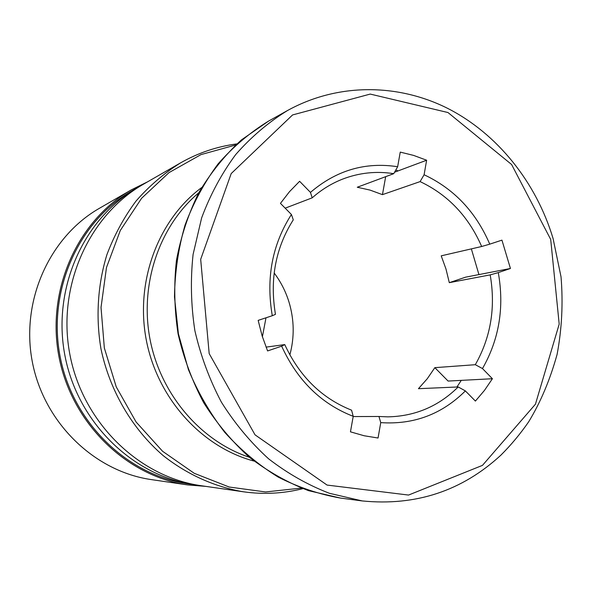 <?xml version="1.0" encoding="UTF-8"?>
<svg xmlns="http://www.w3.org/2000/svg" width="592" height="592" viewBox="0 0 592 592"><rect width="100%" height="100%" fill="white"/><g stroke="black" fill="none" stroke-linecap="round" stroke-linejoin="round"><path stroke-width="0.89" d="M394.546 172.22L426.632 160.225L424.094 174.751C454.005 188.796 475.894 211.929 489.754 244.148L501.942 240.137L510.43 268.479L498.286 272.609C504.458 307.285 499.189 339.268 482.48 368.557L492.411 378.725L484.463 390.402L475.406 401.08L465.371 390.905C441.898 414.274 413.69 424.849 380.745 422.621L378.051 438.021L364.161 435.756L350.457 431.834L353.217 416.324C321.219 403.862 297.369 380.478 281.659 346.157L267.591 350.938L262.13 335.916L258.164 320.376L272.29 315.721C265.852 278.173 272.231 244.429 291.419 214.496L280.445 203.367L289.481 191.697L299.611 181.293L310.46 192.4C336.278 170.311 365.338 161.757 397.646 166.729L400.251 152.107L413.63 155.415L426.632 160.225M424.094 174.751L420.105 181.603C448.026 194.835 468.546 216.465 481.666 246.501L441.21 255.833L445.983 269.012L449.298 282.665L465.578 277.174L510.43 268.479M465.371 390.905L458.201 386.946L418.44 388.692L427.269 378.739L434.854 367.654L448.1 381.063L461.286 380.367L456.928 387.005M310.46 192.4L312.206 197.824C321.33 189.758 331.365 183.564 342.309 179.228C359.011 172.775 376.149 170.918 393.732 173.671L397.646 166.729M481.666 246.501L489.754 244.148M498.286 272.609L490.183 274.88C495.793 307.322 490.835 337.262 475.309 364.702L482.48 368.557M458.201 386.946C438.583 406.319 415.125 416.287 387.827 416.857L378.961 416.479L380.745 422.621M353.217 416.324L351.559 410.167C321.789 398.327 299.522 376.468 284.759 344.596L281.659 346.157M272.29 315.721L275.458 314.345C269.626 279.372 275.569 247.863 293.284 219.832L291.419 214.496M198.135 485.233L194.775 484.789C133.045 476.22 77.663 422.636 64.92 355.533C51.963 288.474 83.627 218.219 137.818 187.442L140.778 185.792M194.775 484.789L188.234 483.842C127.273 475.376 72.653 422.57 60.095 356.458C47.33 290.383 78.573 221.134 132.09 190.735L137.818 187.442M201.509 485.758C138.987 477.085 82.828 422.703 69.893 354.578C56.743 286.506 88.83 215.222 143.715 184.053L180.39 162.978C163.977 173.338 149.184 186.036 136.005 201.08C123.972 217.301 114.286 235.142 106.93 254.612C97.724 284.619 95.638 316.905 100.929 348.636C109.705 390.639 132.031 428.749 163.14 455.566C187.198 474.569 214.741 486.89 243.379 491.789L201.509 485.758M393.732 173.671L357.265 187.242L370.059 190.099L382.454 194.642L420.105 181.603M385.673 176.668L382.454 194.642M471.358 248.877L478.935 274.584M395.796 170.008L398.009 170.925M274.155 272.979C280.771 281.77 285.721 291.464 289 302.075C294.276 319.702 294.564 337.314 289.851 354.926M449.298 282.665L490.183 274.88M434.854 367.654L475.309 364.702M353.172 416.568L378.961 416.479M266.037 347.119L284.759 344.596M285.189 208.169L312.206 197.824M265.993 317.8L262.397 336.774M205.964 486.395L187.671 484.922C126.422 476.257 71.595 423.132 58.963 356.673C46.139 290.258 77.456 220.631 131.172 189.943L147.623 181.811M187.671 484.922L151.389 479.601C94.491 471.528 43.889 422.74 32.308 361.779C20.542 300.854 49.528 236.822 99.419 208.295L131.172 189.943M461.286 380.367L492.411 378.725M550.701 239.434L559.196 324.113L535.442 404.195L482.473 465.371L408.547 495.06L327.065 485.07L255.041 434.846L209.183 353.616L200.681 259.318L231.198 173.574L292.566 114.944L370.237 94.076L447.989 112.539L511.606 164.517L550.701 239.434M301.409 488.082L265.571 491.952L229.215 487.031L194.25 473.311L162.593 451.282L136.071 421.97L116.254 386.902L104.34 347.985L101.032 307.418L106.486 267.51L120.302 230.473L141.577 198.305L168.994 172.627L200.954 154.623L235.69 144.981M254.116 461.101C201.82 447.286 157.487 398.549 146.276 339.949C135.043 281.355 158.227 219.691 201.709 187.523M249.395 457.283C200.703 441.181 160.602 394.442 150.005 339.238C139.453 284.019 159.448 225.774 198.734 192.822M340.622 498.094C319.147 494.335 298.309 487.312 278.107 477.026C258.586 464.957 240.803 450.068 224.76 432.375C209.99 413.29 197.869 392.326 188.382 369.482L178.407 333.799L174.485 296.947C174.862 272.216 178.377 248.263 185.052 225.071C193.421 202.693 204.44 182.292 218.115 163.858C233.085 146.838 249.854 132.608 268.428 121.182L241.432 139.904C224.945 155.082 210.73 172.694 198.786 192.726C188.374 213.897 180.93 236.46 176.438 260.413C173.767 284.811 174.314 309.29 178.074 333.851C183.661 358.071 192.2 381.026 203.692 402.708C216.716 423.31 231.975 441.521 249.476 457.35C267.976 471.55 287.69 482.658 308.624 490.679L340.622 498.094L362.26 500.936L329.433 493.299C307.936 485.026 287.668 473.533 268.613 458.822C250.579 442.424 234.839 423.532 221.386 402.146C209.501 379.627 200.666 355.792 194.872 330.639C190.957 305.132 190.365 279.72 193.088 254.405L201.628 217.93C210.241 194.761 221.593 173.648 235.683 154.586C251.097 136.996 268.361 122.322 287.475 110.549L268.428 121.182M302.897 488.644C283.494 493.58 263.647 494.623 243.379 491.789M236.867 143.9C217.005 146.49 198.179 152.854 180.39 162.978M362.26 500.936C415.791 506.227 462.004 490.968 500.891 455.159C511.096 444.955 520.338 433.855 528.641 421.859C540.563 402.308 550.049 379.827 557.094 354.416C561.882 328.886 563.192 303.03 561.031 276.856L553.069 238.487C536.167 182.314 497.539 133.777 447.589 108.336C397.58 83.272 337.521 82.91 287.475 110.549"/></g></svg>

